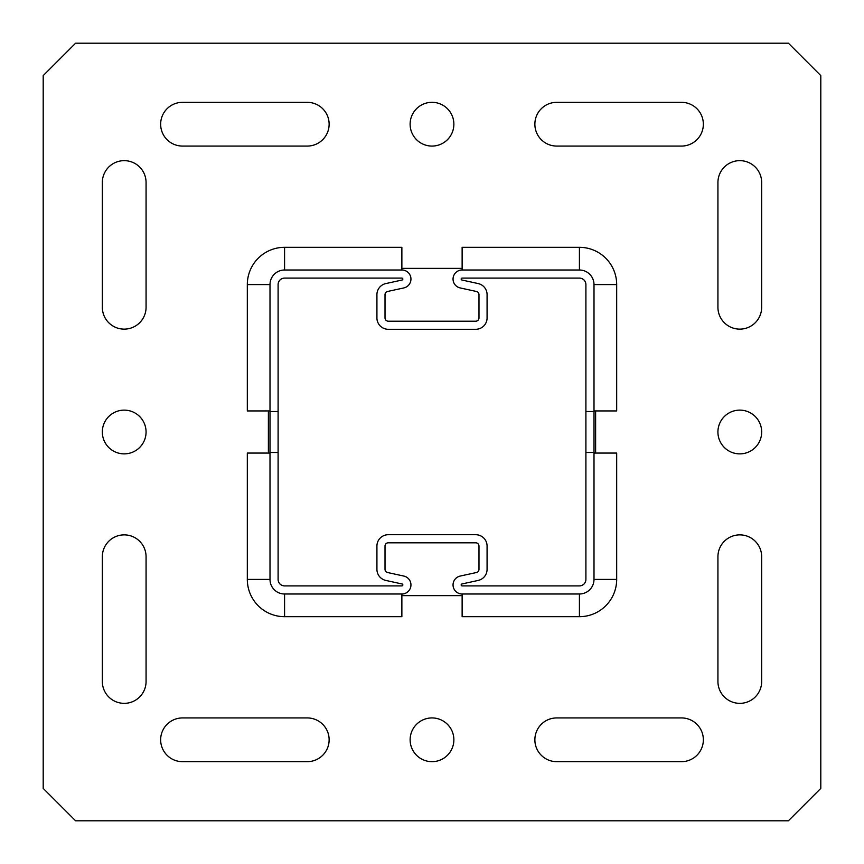 <?xml version="1.0" encoding="UTF-8"?>
<svg xmlns="http://www.w3.org/2000/svg" width="864" height="864" viewBox="0 0 864 864"><rect width="100%" height="100%" fill="white"/><g stroke="black" fill="none" stroke-linecap="round" stroke-linejoin="round"><path stroke-width="1.3" d="M284.58 594L284.58 616.68L401.868 616.68L401.868 594L284.58 594A14.58 14.58 0 0 1 270 579.42L270 284.58A14.58 14.58 0 0 1 284.58 270L401.868 270L401.868 247.32L284.58 247.32A37.26 37.26 0 0 0 247.32 284.58L247.32 410.94L270 410.94M594 410.94L616.68 410.94L616.68 284.58A37.26 37.26 0 0 0 579.42 247.32L462.132 247.32L462.132 270L579.42 270A14.58 14.58 0 0 1 594 284.58L594 579.42A14.58 14.58 0 0 1 579.42 594L462.132 594L462.132 616.68L579.42 616.68L579.42 594M579.42 616.68A37.26 37.26 0 0 0 616.68 579.42L616.68 453.06L594 453.06M284.58 616.68A37.26 37.26 0 0 1 247.32 579.42L247.32 453.06L270 453.06M43.2 75.6L75.6 43.2L788.4 43.2L820.8 75.6L820.8 788.4L788.4 820.8L75.6 820.8L43.2 788.4L43.2 75.6M595.62 410.94L595.62 453.06M462.132 595.62L401.868 595.62M268.38 453.06L268.38 410.94M401.868 268.38L462.132 268.38M681.48 102.33A21.87 21.87 0 0 1 703.35 124.2A21.87 21.87 0 0 1 681.48 146.07L556.74 146.07A21.87 21.87 0 0 1 534.87 124.2A21.87 21.87 0 0 1 556.74 102.33L681.48 102.33M307.26 102.33A21.87 21.87 0 0 1 329.13 124.2A21.87 21.87 0 0 1 307.26 146.07L182.52 146.07A21.87 21.87 0 0 1 160.65 124.2A21.87 21.87 0 0 1 182.52 102.33L307.26 102.33M681.48 717.93A21.87 21.87 0 0 1 703.35 739.8A21.87 21.87 0 0 1 681.48 761.67L556.74 761.67A21.87 21.87 0 0 1 534.87 739.8A21.87 21.87 0 0 1 556.74 717.93L681.48 717.93M307.26 717.93A21.87 21.87 0 0 1 329.13 739.8A21.87 21.87 0 0 1 307.26 761.67L182.52 761.67A21.87 21.87 0 0 1 160.65 739.8A21.87 21.87 0 0 1 182.52 717.93L307.26 717.93M102.33 182.52A21.87 21.87 0 0 1 124.2 160.65A21.87 21.87 0 0 1 146.07 182.52L146.07 307.26A21.87 21.87 0 0 1 124.2 329.13A21.87 21.87 0 0 1 102.33 307.26L102.33 182.52M102.33 556.74A21.87 21.87 0 0 1 124.2 534.87A21.87 21.87 0 0 1 146.07 556.74L146.07 681.48A21.87 21.87 0 0 1 124.2 703.35A21.87 21.87 0 0 1 102.33 681.48L102.33 556.74M717.93 182.52A21.87 21.87 0 0 1 739.8 160.65A21.87 21.87 0 0 1 761.67 182.52L761.67 307.26A21.87 21.87 0 0 1 739.8 329.13A21.87 21.87 0 0 1 717.93 307.26L717.93 182.52M717.93 556.74A21.87 21.87 0 0 1 739.8 534.87A21.87 21.87 0 0 1 761.67 556.74L761.67 681.48A21.87 21.87 0 0 1 739.8 703.35A21.87 21.87 0 0 1 717.93 681.48L717.93 556.74M453.87 739.8A21.87 21.87 0 0 1 421.07 758.743A21.87 21.87 0 0 1 421.07 720.857A21.87 21.87 0 0 1 453.87 739.8M761.67 432A21.87 21.87 0 0 1 728.86 450.943A21.87 21.87 0 0 1 728.86 413.057A21.87 21.87 0 0 1 761.67 432M453.87 124.2A21.87 21.87 0 0 1 421.06 143.143A21.87 21.87 0 0 1 421.06 105.257A21.87 21.87 0 0 1 453.87 124.2M146.07 432A21.87 21.87 0 0 1 113.27 450.943A21.87 21.87 0 0 1 113.27 413.057A21.87 21.87 0 0 1 146.07 432M594 452.488L585.9 452.488L585.9 411.512L594 411.512M270 411.512L278.1 411.512L278.1 452.488L270 452.488M462.132 594A9.072 9.072 0 0 1 460.199 576.061L476.431 572.519A3.24 3.24 0 0 0 478.98 569.354L478.98 546.048A3.24 3.24 0 0 0 475.74 542.808L388.26 542.808A3.24 3.24 0 0 0 385.02 546.048L385.02 569.354A3.24 3.24 0 0 0 387.569 572.519L403.801 576.061A9.072 9.072 0 0 1 401.868 594M585.9 452.488L585.9 579.42A6.48 6.48 0 0 1 579.42 585.9L462.132 585.9A0.972 0.972 0 0 1 461.927 583.978L478.159 580.435A11.34 11.34 0 0 0 487.08 569.354L487.08 546.048A11.34 11.34 0 0 0 475.74 534.708L388.26 534.708A11.34 11.34 0 0 0 376.92 546.048L376.92 569.354A11.34 11.34 0 0 0 385.841 580.435L402.073 583.978A0.972 0.972 0 0 1 401.868 585.9L284.58 585.9A6.48 6.48 0 0 1 278.1 579.42L278.1 452.488M278.1 411.512L278.1 284.58A6.48 6.48 0 0 1 284.58 278.1L401.868 278.1A0.972 0.972 0 0 1 402.073 280.022L385.841 283.565A11.34 11.34 0 0 0 376.92 294.646L376.92 317.952A11.34 11.34 0 0 0 388.26 329.292L475.74 329.292A11.34 11.34 0 0 0 487.08 317.952L487.08 294.646A11.34 11.34 0 0 0 478.159 283.565L461.927 280.022A0.972 0.972 0 0 1 462.132 278.1L579.42 278.1A6.48 6.48 0 0 1 585.9 284.58L585.9 411.512M401.868 270A9.072 9.072 0 0 1 403.801 287.939L387.569 291.481A3.24 3.24 0 0 0 385.02 294.646L385.02 317.952A3.24 3.24 0 0 0 388.26 321.192L475.74 321.192A3.24 3.24 0 0 0 478.98 317.952L478.98 294.646A3.24 3.24 0 0 0 476.431 291.481L460.199 287.939A9.072 9.072 0 0 1 462.132 270M247.32 284.58L270 284.58M284.58 247.32L284.58 270M594 284.58L616.68 284.58M579.42 270L579.42 247.32M616.68 579.42L594 579.42M270 579.42L247.32 579.42"/></g></svg>
